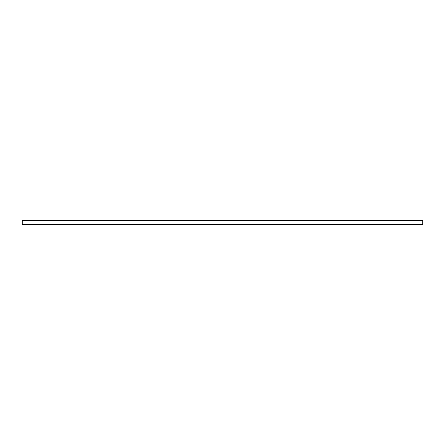 <?xml version="1.0" encoding="UTF-8"?>
<svg xmlns="http://www.w3.org/2000/svg" width="445" height="445" viewBox="0 0 445 445"><rect width="100%" height="100%" fill="white"/><g stroke="black" fill="none" stroke-linecap="round" stroke-linejoin="round"><path stroke-width="0.67" d="M22.25 220.414L422.75 220.414L422.75 224.586L22.25 224.586L22.25 220.414M22.25 224.23L422.75 224.23M22.25 220.77L422.75 220.77"/></g></svg>
